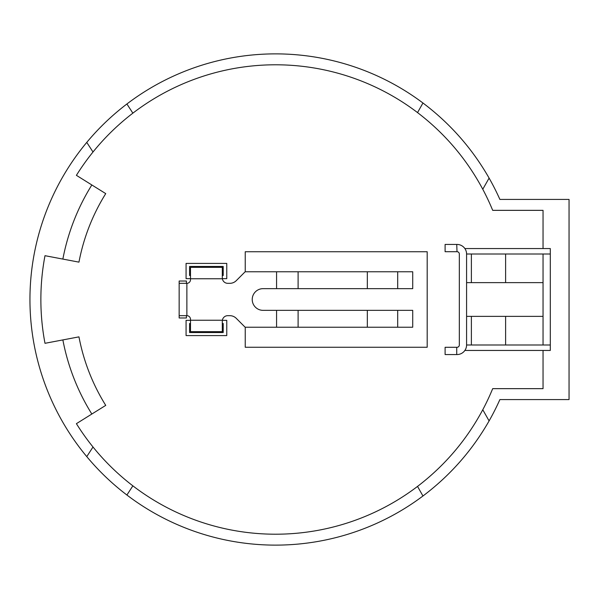 <?xml version="1.0" encoding="UTF-8"?>
<svg xmlns="http://www.w3.org/2000/svg" width="599" height="599" viewBox="0 0 599 599"><rect width="100%" height="100%" fill="white"/><g stroke="black" fill="none" stroke-linecap="round" stroke-linejoin="round"><path stroke-width="0.9" d="M543.046 282.631L471.383 282.631L471.383 254.013L466.584 254.013L466.584 344.987L550.301 344.987L550.301 254.013L543.046 254.013L543.046 344.987M543.046 316.369L466.584 316.369M456.738 251.7L445.102 251.7L445.102 244.444L456.738 244.444L457.015 251.7A2.314 2.314 0 0 1 459.328 254.013L459.328 344.987A2.314 2.314 0 0 1 457.015 347.3L445.102 347.3L445.102 354.556L457.015 354.556A9.569 9.569 0 0 0 466.584 344.987M456.738 354.556L456.738 347.3M471.383 254.013L543.046 254.013M471.383 282.631L466.584 282.631M466.584 254.013A9.569 9.569 0 0 0 457.015 244.444L456.738 244.444M276.573 288.651L412.718 288.651L412.718 271.774L245.148 271.774L236.261 280.661A9.097 9.097 0 0 1 229.829 283.327L227.755 283.327A5.458 5.458 0 0 1 222.371 278.76L222.296 277.869L222.371 278.76L190.497 278.76L190.497 279.688A3.639 3.639 0 0 1 186.873 283.327L186.873 315.673A3.639 3.639 0 0 1 190.497 319.312L190.497 320.24L222.371 320.24A5.458 5.458 0 0 1 227.755 315.673L229.829 315.673A9.097 9.097 0 0 1 236.261 318.339L245.148 327.226L412.718 327.226L412.718 310.349L263.073 310.349A10.849 10.849 0 0 1 252.224 299.5A10.849 10.849 0 0 1 263.073 288.651L276.573 288.651L276.573 271.774M179.153 315.673L186.858 315.673M179.153 283.327L186.858 283.327M190.497 278.76L190.497 267.349L222.296 267.349L222.296 277.869M222.296 321.131L222.296 331.651L190.497 331.651L190.497 320.24M489.098 420.91L482.779 409.746C466.569 440.01 444.817 465.565 417.533 486.41L422.954 495.994C450.149 475.501 472.192 450.47 489.098 420.91A245.627 245.627 0 0 0 499.888 399.57L569.05 399.57L569.05 199.43L499.888 199.43A245.627 245.627 0 0 0 489.098 178.09L482.779 189.254C466.569 158.99 444.817 133.435 417.533 112.59A234.711 234.711 0 0 0 132.866 113.159C118.04 124.525 104.758 137.47 93.01 151.996A234.711 234.711 0 0 0 76.402 175.335L91.842 184.964A216.516 216.516 0 0 0 62.865 259.082L78.956 262.137A200.141 200.141 0 0 1 105.738 193.619L91.842 184.964M482.779 189.254A234.711 234.711 0 0 1 492.692 210.346L543.046 210.346L543.046 248.555L550.301 248.555L550.301 350.445L543.046 350.445L543.046 388.654L492.692 388.654A234.711 234.711 0 0 1 482.779 409.746M44.992 255.691A234.711 234.711 0 0 0 44.992 343.309A234.711 234.711 0 0 1 44.992 255.691L62.865 259.082M417.533 486.41A234.711 234.711 0 0 1 132.866 485.841C118.04 474.475 104.758 461.529 93.01 447.004L86.765 456.61C98.693 470.934 112.073 483.737 126.906 495.021L132.866 485.841M91.842 414.036L105.738 405.381A200.141 200.141 0 0 1 78.956 336.863L62.865 339.918A216.516 216.516 0 0 0 91.842 414.036L76.402 423.665A234.711 234.711 0 0 0 93.01 447.004M417.533 112.59L422.954 103.006A245.627 245.627 0 0 0 126.906 103.979L132.866 113.159M422.954 495.994A245.627 245.627 0 0 1 126.906 495.021M86.765 456.61A245.627 245.627 0 0 1 86.765 142.39C98.693 128.066 112.073 115.263 126.906 103.979M186.409 283.327L186.409 281.013L179.153 281.013L179.153 317.987L186.409 317.987L186.409 315.673M422.954 103.006C450.149 123.499 472.192 148.53 489.098 178.09M93.01 151.996L86.765 142.39M62.865 339.918L44.992 343.309M464.869 350.445L543.046 350.445M543.046 248.555L464.869 248.555M222.356 320.345L226.766 320.345L226.766 335.582L186.072 335.582L186.072 320.345L190.497 320.345M245.238 271.774L245.238 251.737L427.184 251.737L427.184 347.263L245.238 347.263L245.238 327.226M222.356 278.655L226.766 278.655L226.766 263.418L186.072 263.418L186.072 278.655L190.497 278.655M222.296 323.49L223.21 323.49L223.21 332.565L189.583 332.565L189.583 323.49L190.497 323.49M190.497 275.51L189.583 275.51L189.583 266.435L223.21 266.435L223.21 275.51L222.296 275.51M505.616 316.369L505.616 344.987M471.383 316.369L471.383 344.987M505.616 282.631L505.616 254.013M397.691 288.651L397.691 271.774M367.329 288.651L367.329 271.774M298.107 288.651L298.107 271.774M276.573 327.226L276.573 310.349M397.691 327.226L397.691 310.349M367.329 327.226L367.329 310.349M298.107 327.226L298.107 310.349"/></g></svg>
